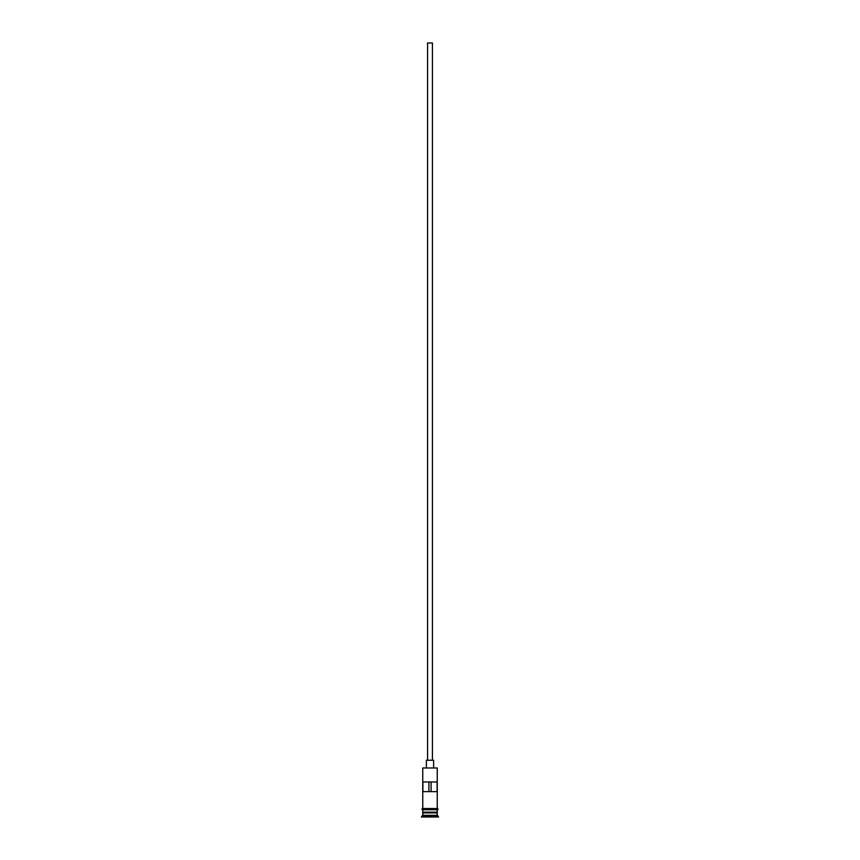 <?xml version="1.0" encoding="UTF-8"?>
<svg xmlns="http://www.w3.org/2000/svg" width="860" height="860" viewBox="0 0 860 860"><rect width="100%" height="100%" fill="white"/><g stroke="black" fill="none" stroke-linecap="round" stroke-linejoin="round"><path stroke-width="1.29" d="M437.245 767.98L422.754 767.98L437.245 767.98L422.754 767.98L422.754 808.55L422.754 767.98L437.245 767.98L437.245 808.55L437.245 767.98M432.419 760.251L432.419 43L427.581 43L427.581 760.251L427.581 43L432.419 43L432.419 760.251M433.623 767.496L433.623 760.251L426.377 760.251L426.377 767.496L426.377 760.251L433.623 760.251L433.623 767.496M437.245 812.893L437.245 809.755L436.998 812.41L423.002 812.41L422.754 815.312L421.55 816.516L438.45 816.516L437.245 815.312L422.754 815.312L437.245 815.312L437.245 812.893L423.002 812.657L436.998 812.657L437.245 815.312L438.45 816.516L421.55 817L438.45 817L421.55 817L422.754 815.312L422.754 812.893L437.245 812.893M422.754 812.173L437.245 812.173L422.754 812.173L422.754 809.755L422.754 812.173M422.905 781.987L437.095 781.987L437.095 791.641L422.905 791.641L422.905 781.987L437.095 781.987L428.914 781.987L428.914 791.641L428.914 781.987L422.905 781.987L422.905 791.641L437.095 791.641L437.095 781.987M437.364 808.55L422.636 808.55A0.602 0.602 0 0 0 422.034 809.153A0.602 0.602 0 0 0 422.636 809.755L437.364 809.755A0.602 0.602 0 0 0 437.966 809.153A0.602 0.602 0 0 0 437.364 808.55A0.602 0.602 0 0 1 437.966 809.153A0.602 0.602 0 0 1 437.364 809.755L422.636 809.755A0.602 0.602 0 0 1 422.034 809.153A0.602 0.602 0 0 1 422.636 808.55L437.364 808.55M436.998 812.41L423.002 812.657L436.998 812.41M431.086 791.641L431.086 781.987L431.086 791.641"/></g></svg>
